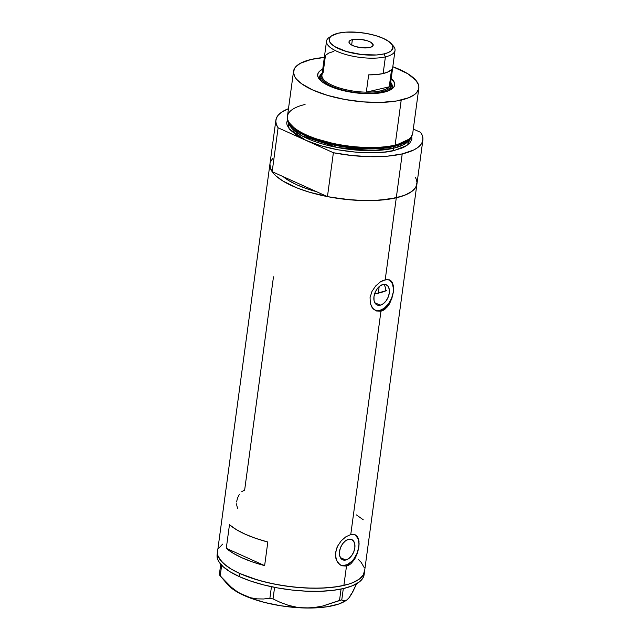 <?xml version="1.0" encoding="UTF-8"?>
<svg xmlns="http://www.w3.org/2000/svg" width="640" height="640" viewBox="0 0 640 640"><rect width="100%" height="100%" fill="white"/><g stroke="black" fill="none" stroke-linecap="round" stroke-linejoin="round"><path stroke-width="0.96" d="M380.24 305.192L374.808 302.736L380.24 305.192L377.416 305.088L375.232 303.416L374.024 300.448L373.976 296.624L375.096 292.528L377.216 288.784L380 285.96L383.032 284.488A11.088 6.92 -65.7 0 1 386.192 284.728A11.088 6.92 -65.7 0 1 388.792 295.384A11.088 6.92 -65.7 0 1 380.24 305.192A11.088 6.92 -65.7 0 1 377.08 304.952A11.088 6.92 -65.7 0 1 374.48 294.296A11.088 6.92 -65.7 0 1 383.032 284.488L385.856 284.592L388.04 286.256L389.248 289.224L389.296 293.056L388.176 297.152L386.064 300.896L383.272 303.72L380.24 305.192M384.32 284.544L385.312 287.352L385.296 291.088L385.312 287.352L384.168 284.336M345.784 560.024L340.352 557.576L345.784 560.024L342.96 559.92L340.776 558.256L339.568 555.288L339.528 551.464L340.64 547.368L342.76 543.616L345.544 540.8L348.584 539.328A11.088 6.92 -65.7 0 1 351.744 539.568A11.088 6.92 -65.7 0 1 354.336 550.216A11.088 6.92 -65.7 0 1 345.784 560.024A11.088 6.92 -65.7 0 1 342.624 559.784A11.088 6.92 -65.7 0 1 340.024 549.136A11.088 6.92 -65.7 0 1 348.584 539.328L351.408 539.432L353.584 541.096L354.792 544.064L354.84 547.888L353.72 551.984L351.608 555.736L348.816 558.552L345.784 560.024M340.824 565.272A16.856 10.52 114.3 0 0 345.056 565.408L346.496 566.056L342 565.808L339.04 563.96L337.456 562.032L335.88 558.328L335.608 552.408L337.512 546.272L341.208 540.816L345.92 536.752L350.752 534.592L380.952 311.216L376.456 310.968L372.664 308.224L370.336 303.488L370.056 297.568L371.968 291.432L375.664 285.976L380.376 281.912L382.84 280.568L387.392 279.504L390.896 280.72L392.6 283.04L393.464 286.424L393.328 292.16L391.832 298.488L389.112 304.392L385.368 308.888L380.952 311.216L350.752 534.592L354.856 534.672L357.672 536.976L359.008 541.264L358.872 546.992L357.376 553.328L354.656 559.224L350.912 563.728L346.496 566.056L343.88 585.408L332.872 587.28L320.264 588.16L306.528 588.024L292.2 586.872L277.824 584.744L263.96 581.728L251.136 577.936L239.84 573.52A74.168 24.952 -172.3 0 1 217.536 551.64A74.168 24.952 7.7 0 0 261.88 581.184A74.168 24.952 7.7 0 0 343.88 585.408L346.496 566.056L342 565.808L339.96 564.72L336.816 560.896L335.464 555.464L336.296 549.312L337.512 546.272L341.208 540.816L345.92 536.752L350.752 534.592L354.856 534.672L357.104 536.208L358.528 538.904L359.12 544L357.376 553.328L354.656 559.224L350.912 563.728L348.76 565.2L346.496 566.056L345.056 565.408A16.856 10.52 114.3 0 0 357.904 551.024A16.856 10.52 114.3 0 0 354.72 534.624M354.856 534.672L355.296 534.848M375.28 310.432A16.856 10.52 114.3 0 0 379.512 310.568L380.952 311.216L376.456 310.968L373.496 309.12L371.912 307.192L370.336 303.488L370.056 297.568L371.968 291.432L375.664 285.976L380.376 281.912L385.208 279.76L396.288 197.8L385.208 279.76L389.312 279.832L392.128 282.144L393.464 286.424L393.328 292.16L390.616 301.552L387.36 306.864L383.216 310.36L380.952 311.216L379.512 310.568A16.856 10.52 114.3 0 0 392.36 296.184A16.856 10.52 114.3 0 0 389.176 279.784M389.312 279.832L389.72 279.992M417.008 182.376L415.824 187.152L411.856 191.416L405.256 195.016L396.288 197.8A74.168 24.952 7.7 0 0 416.944 183.912A74.168 24.952 -172.3 0 1 396.288 197.8A74.168 24.952 -172.3 0 1 314.28 193.576A74.168 24.952 -172.3 0 1 269.944 164.032A74.168 24.952 7.7 0 0 272.168 171.688L283.096 176.608L288.424 180.392L296.904 184.824L307.168 188.848L316.528 191.688A67.424 22.688 -172.3 0 1 283.096 176.608L272.168 171.688L278.104 127.8A74.168 24.952 -172.3 0 1 275.88 120.144A74.168 24.952 -172.3 0 1 288.488 108.68L281.24 112.44L278.264 115.12L276.44 118.048L275.8 121.168L276.36 124.44L278.104 127.8L333.384 152.728L352.024 155.536L370.488 156.704L387.592 156.152L402.216 153.912L396.288 197.8L379.152 200.24L365.912 200.616L351.808 199.968L330.232 197.136L309.792 192.312L297.672 188.192L282.92 181.032L275.92 175.888L273.384 173.272L270.344 168.088L269.952 164.008L270.424 168.328L272.168 171.688L278.104 127.8L305.744 140.264L297.792 136.104L289.664 129.488L287.08 125.064L286.68 122.92L287.688 118.856M264.632 565.624A74.168 24.952 -172.3 0 1 226.28 548.328L229.472 524.728A74.168 24.952 7.7 0 0 267.824 542.024L264.632 565.624L226.28 548.328L229.472 524.728L236.28 529.584L245.16 534.192L255.792 538.384L267.824 542.024L264.632 565.624L252.6 561.984L241.968 557.784L233.088 553.184L226.28 548.328L264.632 565.624M241.824 491.6L244.632 490.168L273.48 276.8M343.88 585.408A74.168 24.952 7.7 0 0 364.536 571.512A74.168 24.952 -172.3 0 1 318.184 588.208A74.168 24.952 -172.3 0 1 239.84 573.52L230.512 568.64L223.512 563.488L219.112 558.272L217.936 555.696L217.544 551.616L217.936 555.696L220.976 560.88L226.704 566.088L230.512 568.64L239.84 573.52L239.416 576.664L239.84 573.52L257.384 579.92L270.792 583.344L284.984 585.92L299.408 587.568L313.504 588.224L326.744 587.848L338.608 586.464L348.64 584.12L343.88 585.408M415.368 177.28L416.544 179.856M271.064 160.792L272.712 158.584M218.656 548.4L222.624 544.136L218.656 548.4M358.56 559.664L361.104 562.28L364.136 567.464L361.104 562.28L358.56 559.664M364.608 569.984L363.416 574.76L359.448 579.024L352.856 582.616L348.64 584.12L352.856 582.616L359.448 579.024L363.416 574.76L364.608 569.984M363.24 519.776L356.432 514.912M376.456 310.968L375.896 310.744M377.28 310.792L379.512 310.568L384.128 308.336L388.36 304.04L391.576 298.352L393.272 292.128L393.464 289.104L392.496 283.84L389.872 280.248M342 565.808L341.44 565.576M342.824 565.632L347.368 564.576L351.88 561.248L353.904 558.88L357.12 553.192L358.816 546.96L359.008 543.944L358.04 538.68L355.416 535.088M236.424 503.816L237.488 508.264M239.368 494.368L237.552 498.008L236.568 501.936M217.288 553.88L217.472 553.232A74.168 24.952 7.7 0 0 217.112 554.784A74.168 24.952 7.7 0 0 239.416 576.664A74.168 24.952 7.7 0 0 317.76 591.352A74.168 24.952 7.7 0 0 364.112 574.664L422.88 140.024A74.168 24.952 -172.3 0 1 402.216 153.912L413.432 150.128L417.512 147.728L420.496 145.048L422.312 142.12L422.952 139L422.4 135.728L420.656 132.368A74.168 24.952 -172.3 0 1 422.88 140.024M220.744 564.248L219.328 574.728L220.744 564.248M350.552 595.16L352.536 592.336L356.64 583.728L351.36 594.408L349.072 597.752L346.976 599.864L345.072 600.816L343.336 600.76L341.776 599.888L343.304 588.584L341.776 599.888L322.616 606.056L313.944 607.584L305.144 608L296.648 607.216L288.424 605.328L280.528 602.496L273.024 598.936L274.592 587.36L273.024 598.936L269.88 598.288L263.496 598.984L256.968 598.864L250.44 597.728L243.92 595.416L237.528 591.896L231.472 587.352L220.216 575.896L221.656 565.248L220.216 575.896L219.328 574.728L225.704 581.952L231.472 587.352L237.528 591.896L243.92 595.416A63.632 21.408 7.7 0 0 305.144 608L296.648 607.216L288.424 605.328L280.528 602.496L273.024 598.936L269.88 598.288L263.496 598.984L256.968 598.864L250.44 597.728L238.384 592.664L233.688 589.776L227.888 584.752M349.072 597.752L346.976 599.864L345.072 600.816L343.336 600.76L341.776 599.888L339.52 600.416L341.056 589.072L339.52 600.416L322.616 606.056L313.944 607.584L305.144 608A63.632 21.408 7.7 0 0 345.72 600.72L346.624 600.112M271.44 586.72L269.88 598.288L271.44 586.72M346.976 599.864L346 600.48M221.272 577.128L227.928 584.792A63.632 21.408 7.7 0 0 243.92 595.416L250.216 598L264.616 602.464L280.6 605.744L297.072 607.632L312.92 607.984L327.064 606.776L338.528 604.104L345.76 600.688M217.12 554.76L217.512 558.84L218.688 561.416L223.088 566.64L230.088 571.784L239.416 576.664L250.704 581.08L263.536 584.872L277.4 587.888L291.776 590.016L306.104 591.168L319.84 591.304L332.448 590.424L343.456 588.552L352.424 585.768L359.024 582.168L362.992 577.904L364.184 573.128M390.272 89.976A36.664 12.336 7.7 0 0 390.704 82.336A36.664 12.336 -172.3 0 1 392.24 86.704A36.664 12.336 -172.3 0 1 390.272 89.976M391.232 78.456A38.856 13.072 -172.3 0 1 391.52 89.24A38.856 13.072 -172.3 0 1 383.864 92.232L371.496 93.672L356.792 92.992L342 90.304L332.208 87.192L322.48 82.112L318.504 78.008L317.648 75.344L318.264 72.84L320.344 70.608L322.744 69.192A38.856 13.072 -172.3 0 0 319.6 79.512A38.856 13.072 -172.3 0 0 383.864 92.232L390.456 89.872L394.104 86.648L394.48 82.832L391.232 78.456M391.16 85.272A35.4 11.912 -172.3 0 1 381.296 91.904L381.184 92.768L381.296 91.904A35.4 11.912 -172.3 0 1 342.16 89.888A35.4 11.912 -172.3 0 1 321 75.792A35.4 11.912 -172.3 0 1 322.176 73.344A35.4 11.912 7.7 0 0 338.728 88.896A35.4 11.912 7.7 0 0 381.296 91.904A35.4 11.912 7.7 0 0 390.672 82.6A35.4 11.912 -172.3 0 1 391.16 85.272L390.84 87.632A35.4 11.912 -172.3 0 1 389.32 90.44L390.76 88.064M392.128 87.248A36.664 12.336 7.7 0 0 391.168 84.296L392.128 87.048M411.88 135.832L407.024 145.416L394.416 150.392L385.032 151.984L374.288 152.736L356.512 152.24L338.12 149.824L320.696 145.72L305.744 140.264L333.384 152.728L327.448 196.616L316.528 191.688A67.424 22.688 -172.3 0 1 283.096 176.608L327.448 196.616A74.168 24.952 7.7 0 0 396.288 197.8L402.216 153.912A74.168 24.952 -172.3 0 1 333.384 152.728L327.448 196.616L346.088 199.432L364.56 200.6L373.352 200.536L389.344 199.128L402.368 196.088L407.496 194.016L411.576 191.616L414.56 188.936L416.384 186.008L416.952 183.864M386.456 290.632L374.584 293.936A67.424 22.688 7.7 0 0 378.296 293.168L379.176 286.624L378.296 293.168A67.424 22.688 7.7 0 0 385.296 291.088M289.072 122.408L289.92 123.736A62.152 20.912 7.7 0 0 333.552 144.432A62.152 20.912 7.7 0 0 394.2 146.032L395.128 145.088A63.216 21.264 -172.3 0 1 333.448 143.456A63.216 21.264 -172.3 0 1 289.072 122.408A63.216 21.264 -172.3 0 1 305.064 104.472M408.032 140.064L393.656 146.592A0.84 0.592 76.9 0 1 393.936 146.096A0.84 0.592 -103.1 0 0 393.656 146.592A61.528 20.704 -172.3 0 1 333.088 144.896A61.528 20.704 -172.3 0 1 290.184 124.128L296.984 130.952L309.44 137.648L343.84 146.88L374.544 148.864L393.656 146.592L393.424 148.28L403.776 144.6L410.28 138A61.528 20.704 7.7 0 1 393.424 148.28L393.656 146.592A61.528 20.704 -172.3 0 0 408.032 140.064M293.544 71.28A63.216 21.264 -172.3 0 1 311.152 59.44L300.424 63.264L295.896 66.632L294.496 68.512L293.488 72.584L294.88 76.928L296.472 79.144L301.352 83.592L312.552 89.92L327.504 95.376L344.92 99.488L363.312 101.896L381.096 102.4L396.728 100.952L408.864 97.68L414.488 94.616L416.472 92.856L418.68 88.984L418.88 86.912L418.488 84.76L415.896 80.344L407.768 73.728L392.816 66.728A63.216 21.264 -172.3 0 1 418.824 88.216A63.216 21.264 -172.3 0 1 401.216 100.056L395.128 145.088L401.216 100.056A63.216 21.264 -172.3 0 1 331.328 96.456A63.216 21.264 -172.3 0 1 293.544 71.28L287.456 116.304A63.216 21.264 7.7 0 0 325.24 141.488A63.216 21.264 7.7 0 0 395.128 145.088L394.2 146.032L408.944 139.224A62.152 20.912 7.7 0 1 408.384 139.752A62.152 20.912 7.7 0 1 394.2 146.032L374.776 148.336L343.52 146.264L308.68 136.8L296.2 129.984L289.528 123.08M411.68 135.104L411.872 139.328L409.664 143.2L405.144 146.56L402.064 148.016L394.416 150.392A1.688 1.192 76.9 0 1 393.424 148.28A1.688 1.192 -103.1 0 0 394.416 150.392C383.456 154.184 339.672 155.152 305.744 140.264L289.184 128.896L287.592 119.032M288.568 121.544A61.528 20.704 7.7 0 0 327.136 145.232A61.528 20.704 7.7 0 0 393.424 148.28L372.128 150.6L337.488 147.52L302.144 135.96L291.952 128.48L288.568 121.544M272.328 159.008L270.504 161.936M420.656 132.368L413.304 129.056L420.656 132.368M417.024 182.888L416.464 179.616M316.528 191.688L283.096 176.608L289.144 180.824L296.904 184.824L306.128 188.488L316.528 191.688M408.384 139.752L409.56 138.696A63.216 21.264 -172.3 0 1 395.128 145.088A63.216 21.264 7.7 0 0 412.736 133.248L418.824 88.216M311.152 59.44A63.216 21.264 -172.3 0 1 324.328 57.464L311.152 59.44M319.512 77.528L321.248 74.84A36.664 12.336 7.7 0 0 319.536 77.432M320.608 80.56A36.664 12.336 -172.3 0 1 319.576 76.88A36.664 12.336 -172.3 0 1 322.216 73.08A36.664 12.336 7.7 0 0 320.608 80.56M321.432 81.312L320.648 78.88L321.216 76.6M321.4 81.264A35.4 11.912 -172.3 0 1 320.68 78.152A35.4 11.912 -172.3 0 1 321.016 76.992M331.792 35.704L329.352 37.328A34.56 11.624 7.7 0 0 341.704 53.224A34.56 11.624 7.7 0 0 385.4 56.872L384.016 53.912A32.2 10.832 -172.3 0 1 343.304 50.512A32.2 10.832 -172.3 0 1 331.792 35.704A32.2 10.832 -172.3 0 1 338.136 33.224L331.376 35.992L329.656 37.848L329.344 41.008L330.664 43.264L334.8 46.632L346.464 51.528L361.584 54.544L376.576 54.968L384.016 53.912L387.912 52.696L390.776 51.136L392.904 48.272L392.296 45L389 41.608L383.304 38.384L375.688 35.6L366.816 33.512L357.448 32.28L345.576 32.16L338.136 33.224A32.2 10.832 -172.3 0 1 391.392 43.76A32.2 10.832 -172.3 0 1 384.016 53.912L385.4 56.872A34.56 11.624 -172.3 0 1 347.192 54.904A34.56 11.624 -172.3 0 1 326.536 41.136A34.56 11.624 -172.3 0 1 330.728 36.536M352.368 39.64A12.224 4.112 -172.3 0 1 365.88 40.336A12.224 4.112 -172.3 0 1 373.184 45.2A12.224 4.112 -172.3 0 1 369.784 47.488L361.264 47.736L354.504 46.264L349.952 43.88L348.952 42.184L349.152 41.392L350.888 40.096L356.264 39.184L360.888 39.4L367.648 40.872L371.048 42.4L373.2 44.952L372.352 46.44L369.784 47.488A12.224 4.112 -172.3 0 1 356.272 46.792A12.224 4.112 -172.3 0 1 348.968 41.928A12.224 4.112 -172.3 0 1 352.368 39.64L351.64 45.04L352.368 39.64M326.536 41.136L321.944 75.112A34.56 11.624 7.7 0 0 366.312 92.152L368.656 74.848L376.456 74.576L383.144 73.544L385.4 56.872L383.144 73.544A34.56 11.624 7.7 0 0 391.576 69.504L389.24 86.808L366.312 92.152L368.656 74.848A34.56 11.624 7.7 0 0 383.144 73.544L388.288 71.816L391.576 69.504L389.24 86.808A34.56 11.624 -172.3 0 1 380.8 90.848A34.56 11.624 -172.3 0 1 366.312 92.152A34.56 11.624 -172.3 0 1 332.328 85.312A34.56 11.624 -172.3 0 1 323.136 72.68L325.472 55.376L328.76 53.064L333.904 51.344M389.928 81.712A34.56 11.624 -172.3 0 1 389.24 86.808L366.312 92.152L374.12 91.88L380.8 90.848L381.296 91.904L380.8 90.848L385.952 89.12L389.24 86.808A34.56 11.624 7.7 0 0 390.432 84.376L395.024 50.4A34.56 11.624 -172.3 0 1 385.4 56.872A34.56 11.624 7.7 0 0 393.32 45.976L391.392 43.76M392.208 44.848A34.56 11.624 -172.3 0 1 395.024 50.4M217.112 554.784L275.88 120.144"/></g></svg>
